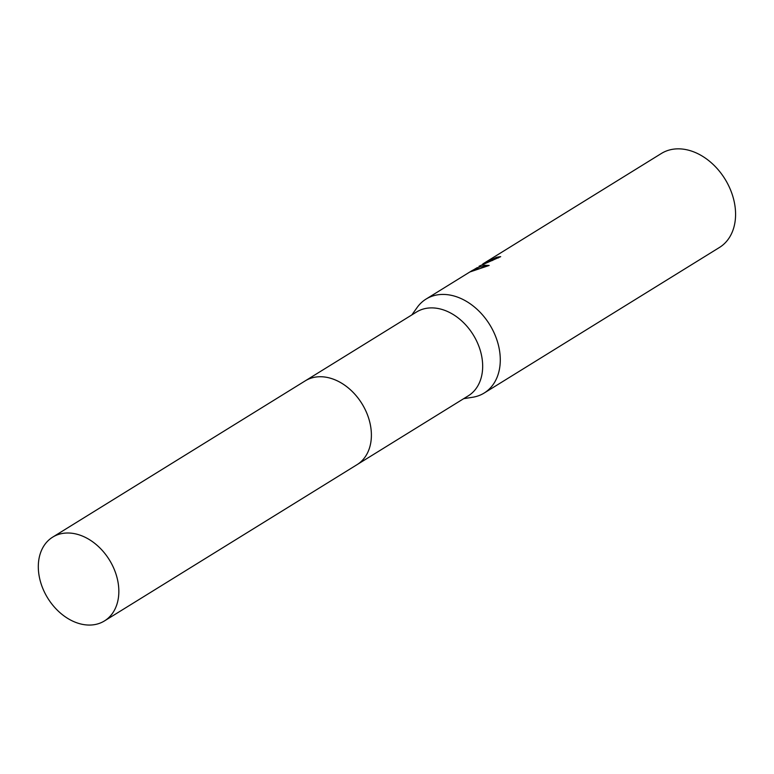 <?xml version="1.0" encoding="UTF-8"?>
<svg xmlns="http://www.w3.org/2000/svg" width="774" height="774" viewBox="0 0 774 774"><rect width="100%" height="100%" fill="white"/><g stroke="black" fill="none" stroke-linecap="round" stroke-linejoin="round"><path stroke-width="1.16" d="M357.627 464.294L468.318 395.804A49.255 36.262 -121.7 0 0 474.617 337.174A49.255 36.262 -121.7 0 0 420.03 310.19A49.255 36.262 -121.7 0 0 416.489 312.038L305.788 380.518M463.674 398.678L472.711 397.246A55.244 40.664 -121.7 0 0 480.219 395.088A55.244 40.664 -121.7 0 0 484.185 393.028A55.244 40.664 -121.7 0 0 491.248 327.267A55.244 40.664 -121.7 0 0 430.025 297.013A55.244 40.664 -121.7 0 0 426.058 299.074A55.244 40.664 -121.7 0 0 417.157 307.462L411.845 314.912M498.524 257.858A54.315 39.987 -121.7 0 0 496.695 258.245L496.269 257.423A55.244 40.664 58.3 0 1 500.691 256.658L479.309 266.121M479.348 267.185L478.932 266.372L481.515 265.153L489.149 265.463L470.05 271.916L477.481 267.494L477.81 268.133M484.185 393.028L719.481 247.448A55.244 40.664 -121.7 0 0 726.544 181.687A55.244 40.664 -121.7 0 0 665.33 151.423A55.244 40.664 -121.7 0 0 661.354 153.494L482.889 263.905L496.269 257.423M482.579 264.418L482.889 263.905M496.695 258.245L491.867 260.703M487.823 265.869L479.725 266.953L475.197 269.749M370.649 443.405A49.265 36.262 -121.7 0 0 330.304 378.196M112.066 564.662A49.255 36.262 -121.7 0 0 52.661 537.146A49.255 36.262 -121.7 0 0 45.086 593.397A49.255 36.262 -121.7 0 0 104.49 620.912A49.255 36.262 -121.7 0 0 112.066 564.662M104.49 620.912L357.037 464.671A49.265 36.262 -121.7 0 0 364.612 408.411A49.265 36.262 -121.7 0 0 305.188 380.885L52.661 537.146M426.058 299.074L472.595 270.281"/></g></svg>
